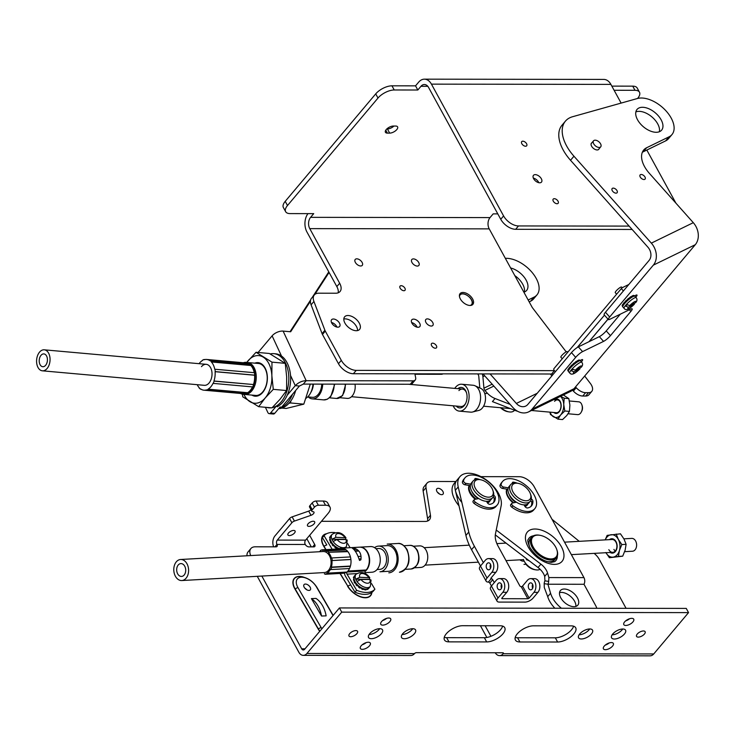 <?xml version="1.0" encoding="UTF-8"?>
<svg xmlns="http://www.w3.org/2000/svg" width="735" height="735" viewBox="0 0 735 735"><rect width="100%" height="100%" fill="white"/><g stroke="black" fill="none" stroke-linecap="round" stroke-linejoin="round"><path stroke-width="1.1" d="M305.585 540.133L277.279 540.096L291.887 522.75A3.087 1.424 -28.7 0 1 294.432 521.078L310.997 515.308A3.087 1.424 151.3 0 0 313.983 512.148A3.087 1.424 151.3 0 0 312.917 511.698A3.087 1.424 -28.7 0 1 311.842 511.238A3.087 1.424 -28.7 0 1 312.283 509.75L314.461 507.168A3.087 1.424 -28.7 0 1 318.356 505.239L325.522 505.248A12.853 5.935 -28.7 0 1 329.997 507.141A12.853 5.935 -28.7 0 1 328.159 513.333L305.585 540.133A3.087 2.095 -89.9 0 0 305.273 544.47A3.087 1.764 40.1 0 0 308.847 546.877L313.753 546.886A3.087 1.764 40.1 0 0 314.8 546.472A3.087 1.764 40.1 0 0 314.699 544.488L312.687 546.886M277.279 540.096A3.087 2.095 -89.9 0 0 276.966 544.433L274.945 546.831M314.093 523.816A4.088 1.883 -28.7 0 1 310.4 526.141A4.088 1.883 -28.7 0 1 307.506 525.782A4.088 1.883 -28.7 0 1 308.094 523.807A4.088 1.883 -28.7 0 1 311.787 521.482A4.088 1.883 -28.7 0 1 314.681 521.85A4.088 1.883 -28.7 0 1 314.093 523.816M294.496 533.004A4.088 1.883 -28.7 0 1 290.803 535.328A4.088 1.883 -28.7 0 1 287.909 534.97A4.088 1.883 -28.7 0 1 288.497 532.994A4.088 1.883 -28.7 0 1 292.181 530.67A4.088 1.883 -28.7 0 1 295.075 531.038A4.088 1.883 -28.7 0 1 294.496 533.004M273.64 546.831A8.48 5.761 -89.9 0 1 274.982 535.898L289.59 518.552A3.087 1.424 -28.7 0 1 292.135 516.87L308.7 511.11A3.087 1.424 151.3 0 0 310.997 509.704M246.997 555.779A12.853 7.332 40.1 0 1 248.044 551.921L250.901 548.53A12.853 7.332 40.1 0 1 255.256 546.803L276.011 546.831A3.087 1.764 40.1 0 0 277.058 546.417A3.087 1.764 40.1 0 0 276.966 544.433L305.273 544.47M261.853 576.065L301.681 648.812L305.007 648.812M250.901 548.53A12.853 7.332 40.1 0 0 250.699 555.577M309.665 535.291L314.699 544.488M455.838 481.517L431.344 481.48A12.853 7.332 40.1 0 0 426.98 483.198A12.853 7.332 40.1 0 0 426.006 487.672L430.444 515.253A12.853 7.332 -139.9 0 1 429.47 519.728A12.853 7.332 -139.9 0 1 425.115 521.446L321.443 521.308M626.073 608.323L599.245 559.335A12.853 7.332 40.1 0 0 594.192 553.427L594.128 553.372M579.244 541.327L552.022 519.305M490.925 636.299L485.146 625.751M442.92 491.495A4.088 2.334 40.1 0 0 439.787 488.674A4.088 2.334 40.1 0 0 436.792 488.858A4.088 2.334 40.1 0 0 436.921 491.485A4.088 2.334 40.1 0 0 440.054 494.297A4.088 2.334 40.1 0 0 443.049 494.122A4.088 2.334 40.1 0 0 442.92 491.495M486.855 637.484L480.433 625.742M257.278 576.323L298.823 652.202A8.48 5.761 90.1 0 0 303.298 655.354A8.48 5.761 90.1 0 0 306.927 653.47L414.476 653.617A1.543 0.707 -28.7 0 1 416.423 652.652L502.85 652.772A1.543 0.707 -28.7 0 1 503.383 653.002A1.543 0.707 -28.7 0 1 503.163 653.737A8.48 5.761 90.1 0 1 501.288 655.225A8.48 5.761 90.1 0 1 499.534 655.62A8.48 5.761 90.1 0 1 495.234 652.763M502.63 652.772L503.163 653.737L653.737 653.948A8.48 5.761 90.1 0 1 650.117 655.831L499.534 655.62M414.476 653.617A8.48 5.761 90.1 0 1 412.601 655.105A8.48 5.761 90.1 0 1 410.856 655.501L303.298 655.354M306.927 653.47L341.738 612.136L688.548 612.613L653.737 653.948M591.399 633.974A7.966 3.675 151.3 0 0 592.548 630.143A7.966 3.675 151.3 0 0 586.907 629.426A7.966 3.675 151.3 0 0 579.704 633.965A7.966 3.675 151.3 0 0 578.564 637.796A7.966 3.675 151.3 0 0 584.206 638.513A7.966 3.675 151.3 0 0 591.399 633.974M624.428 634.02A7.966 3.675 151.3 0 0 625.568 630.189A7.966 3.675 151.3 0 0 619.927 629.472A7.966 3.675 151.3 0 0 612.724 634.011A7.966 3.675 151.3 0 0 611.584 637.842A7.966 3.675 151.3 0 0 617.225 638.559A7.966 3.675 151.3 0 0 624.428 634.02M414.411 633.735A7.966 3.675 151.3 0 0 415.551 629.904A7.966 3.675 151.3 0 0 409.909 629.188A7.966 3.675 151.3 0 0 402.706 633.717A7.966 3.675 151.3 0 0 401.567 637.557A7.966 3.675 151.3 0 0 407.208 638.265A7.966 3.675 151.3 0 0 414.411 633.735M381.392 633.689A7.966 3.675 151.3 0 0 382.531 629.858A7.966 3.675 151.3 0 0 376.89 629.142A7.966 3.675 151.3 0 0 369.687 633.671A7.966 3.675 151.3 0 0 368.547 637.511A7.966 3.675 151.3 0 0 374.188 638.228A7.966 3.675 151.3 0 0 381.392 633.689M612.531 646.129A5.659 2.609 151.3 0 0 613.339 643.41A5.659 2.609 151.3 0 0 609.333 642.904A5.659 2.609 151.3 0 0 604.225 646.12A5.659 2.609 151.3 0 0 603.417 648.84A5.659 2.609 151.3 0 0 607.422 649.345A5.659 2.609 151.3 0 0 612.531 646.129M632.927 621.911A5.659 2.609 151.3 0 0 633.735 619.192A5.659 2.609 151.3 0 0 629.73 618.686A5.659 2.609 151.3 0 0 624.621 621.902A5.659 2.609 151.3 0 0 623.813 624.621A5.659 2.609 151.3 0 0 627.819 625.127A5.659 2.609 151.3 0 0 632.927 621.911M369.494 645.799A5.659 2.609 151.3 0 0 370.302 643.079A5.659 2.609 151.3 0 0 366.296 642.574A5.659 2.609 151.3 0 0 361.188 645.789A5.659 2.609 151.3 0 0 360.38 648.509A5.659 2.609 151.3 0 0 364.385 649.014A5.659 2.609 151.3 0 0 369.494 645.799M389.89 621.58A5.659 2.609 151.3 0 0 390.698 618.861A5.659 2.609 151.3 0 0 386.693 618.346A5.659 2.609 151.3 0 0 381.584 621.571A5.659 2.609 151.3 0 0 380.776 624.291A5.659 2.609 151.3 0 0 384.782 624.796A5.659 2.609 151.3 0 0 389.89 621.58M356.861 633.662A4.888 2.251 151.3 0 0 357.559 631.31A4.888 2.251 151.3 0 0 354.105 630.869A4.888 2.251 151.3 0 0 349.685 633.653A4.888 2.251 151.3 0 0 348.987 635.995A4.888 2.251 151.3 0 0 352.442 636.437A4.888 2.251 151.3 0 0 356.861 633.662M644.43 634.048A4.888 2.251 151.3 0 0 645.128 631.696A4.888 2.251 151.3 0 0 641.664 631.264A4.888 2.251 151.3 0 0 637.254 634.039A4.888 2.251 151.3 0 0 636.556 636.391A4.888 2.251 151.3 0 0 640.01 636.832A4.888 2.251 151.3 0 0 644.43 634.048M519.884 641.967A12.853 5.935 151.3 0 1 515.41 640.066A12.853 5.935 151.3 0 1 520.141 631.117A12.853 5.935 151.3 0 1 533.481 625.816L571.214 625.871A12.853 5.935 151.3 0 1 575.698 627.773A12.853 5.935 151.3 0 1 570.957 636.721A12.853 5.935 151.3 0 1 557.617 642.013L519.884 641.967L517.587 637.759L555.32 637.815A12.853 5.935 151.3 0 0 573.585 626.192M448.938 641.866A12.853 5.935 151.3 0 1 444.454 639.964A12.853 5.935 151.3 0 1 449.195 631.016A12.853 5.935 151.3 0 1 462.535 625.715L500.269 625.77A12.853 5.935 151.3 0 1 504.743 627.672A12.853 5.935 151.3 0 1 500.011 636.62A12.853 5.935 151.3 0 1 486.671 641.921L448.938 641.866L446.632 637.668L484.374 637.714A12.853 5.935 151.3 0 0 502.639 626.101M301.681 648.812A3.087 2.095 90.1 0 0 303.307 649.961A3.087 2.095 90.1 0 0 304.621 649.271L339.432 607.937L686.251 608.405L688.548 612.613M369.08 634.489A7.966 3.675 151.3 0 0 379.085 629.491A7.966 3.675 151.3 0 0 379.692 628.682M402.1 634.535A7.966 3.675 151.3 0 0 412.114 629.537A7.966 3.675 151.3 0 0 412.721 628.719M612.117 634.819A7.966 3.675 151.3 0 0 622.122 629.821A7.966 3.675 151.3 0 0 622.729 629.013M579.097 634.774A7.966 3.675 151.3 0 0 589.102 629.776A7.966 3.675 151.3 0 0 589.709 628.967M382.613 620.551A5.659 2.609 151.3 0 0 386.564 618.392M362.217 644.779A5.659 2.609 151.3 0 0 366.168 642.611M625.65 620.882A5.659 2.609 151.3 0 0 629.601 618.723M605.254 645.109A5.659 2.609 151.3 0 0 609.205 642.941M444.271 637.337A12.853 5.935 151.3 0 0 446.632 637.668M515.217 637.438A12.853 5.935 151.3 0 0 517.587 637.759M339.432 607.937L341.738 612.136M426.98 483.198L424.132 486.598A12.853 7.332 40.1 0 0 423.158 491.063L427.586 518.644A12.853 7.332 -139.9 0 1 427.586 521.032M306.817 538.682L311.3 546.877M311.842 511.238L309.536 507.04A3.087 1.424 -28.7 0 1 309.977 505.551L312.154 502.97A3.087 1.424 -28.7 0 1 316.05 501.031L323.225 501.04A12.853 5.935 -28.7 0 1 327.7 502.942L329.997 507.141M439.466 494.003A4.088 2.334 40.1 0 0 437.518 492.358M332.165 549.265L324.052 535.677L322.426 537.616L326.79 544.929A7.451 3.17 -30.8 0 0 323.997 546.252L326 549.615M306.725 589.755A4.088 2.334 40.1 0 0 304.777 588.11M321.902 628.747A12.853 7.332 -139.9 0 1 321.149 627.561L297.941 587.577A12.853 7.332 -139.9 0 1 301.378 577.241A12.853 7.332 -139.9 0 1 316.417 586.897L333.038 615.535M311.41 598.602L316.032 598.428A25.707 17.861 87.9 0 1 326.147 615.856L321.535 616.031L311.41 598.602A25.707 17.861 87.9 0 1 321.535 616.031M310.179 587.237A4.088 2.334 40.1 0 0 307.046 584.426A4.088 2.334 40.1 0 0 304.051 584.601A4.088 2.334 40.1 0 0 304.18 587.237A4.088 2.334 40.1 0 0 307.313 590.049A4.088 2.334 40.1 0 0 310.308 589.874A4.088 2.334 40.1 0 0 310.179 587.237M530.404 493.782A11.31 6.459 40.1 0 1 525.231 500.728A11.31 6.459 40.1 0 1 512.993 491.963A11.31 6.459 -139.9 0 1 517.964 483.308A11.31 6.459 -139.9 0 1 529.595 491.991A11.31 6.459 40.1 0 1 530.404 493.782L530.826 494.995A12.853 7.332 40.1 0 1 530.312 501.224A12.853 7.332 40.1 0 1 520.904 501.775A12.853 7.332 40.1 0 1 511.046 492.928A12.853 7.332 -139.9 0 1 510.641 484.668A12.853 7.332 -139.9 0 1 516.687 483.088L517.964 483.308M530.312 501.224L528.676 503.163A12.853 7.332 40.1 0 1 519.268 503.714A12.853 7.332 40.1 0 1 509.41 494.866A12.853 7.332 -139.9 0 1 509.015 486.607L510.641 484.668M515.823 502.327A10.18 5.806 40.1 0 1 510.081 496.41A10.18 5.806 -139.9 0 1 509.327 494.719M513.747 502.758A12.853 7.332 40.1 0 1 508.115 496.401A12.853 7.332 -139.9 0 1 507.067 489.188M524.799 506.222A12.853 7.332 40.1 0 0 527.381 504.697A12.853 7.332 40.1 0 0 527.941 503.852A12.982 7.405 -139.9 0 1 527.252 505.055A12.982 7.405 -139.9 0 1 524.974 506.507M496.244 530.045L540.905 564.14A12.853 7.332 -139.9 0 1 547.547 573.024L548.889 577.572L583.948 577.618L534.18 486.717A12.853 7.332 40.1 0 0 519.268 476.703L481.002 476.657M458.989 505.818A25.707 14.672 40.1 0 1 454.193 483.465L457.051 480.074A25.707 14.672 40.1 0 0 461.846 502.428M513.186 502.878A12.982 7.405 -139.9 0 1 507.793 496.676A12.982 7.405 -139.9 0 1 506.847 489.152M495.307 534.905L538.048 567.53A12.853 7.332 -139.9 0 1 544.69 576.415L544.938 580.834A5.402 3.666 -89.9 0 0 544.194 583.645L544.286 587.504L547.722 596.664A22.62 12.908 40.1 0 0 554.861 608.231M596.774 608.286A12.853 7.332 40.1 0 0 595.616 605.484L584.003 584.279L547.915 584.233A5.402 3.666 -89.9 0 0 548.659 581.422L548.889 577.572M559.519 592.667A11.365 6.486 -139.9 0 1 574.605 601.258A11.365 6.486 -139.9 0 1 575.854 606.43M544.194 583.645L547.915 584.233L550.579 593.274A22.62 12.908 40.1 0 0 561.421 608.24M560.777 597.84A11.365 6.486 -139.9 0 1 560.428 590.536A11.365 6.486 -139.9 0 1 568.743 590.049A11.365 6.486 -139.9 0 1 577.453 597.867A11.365 6.486 -139.9 0 1 577.811 605.171A11.365 6.486 -139.9 0 1 569.487 605.658A11.365 6.486 -139.9 0 1 560.777 597.84M557.36 555.908A17.484 9.978 -139.9 0 1 554.603 561.678L551.351 562.376C543.018 561.411 535.861 556.441 529.898 547.474C527.84 542.614 527.289 539.949 528.254 539.49A17.484 9.978 -139.9 0 1 533.472 535.797M583.948 577.618A5.402 3.666 90.1 0 1 584.748 581.468A5.402 3.666 90.1 0 1 584.003 584.279M544.69 576.415L547.547 573.024M548.659 581.422L544.938 580.834M550.579 593.274L547.722 596.664M476.17 499.102A12.853 7.332 40.1 0 1 470.547 492.744A12.853 7.332 -139.9 0 1 469.5 485.532M487.232 502.565A12.853 7.332 40.1 0 0 489.813 501.04A12.853 7.332 40.1 0 0 490.346 500.223M478.255 498.67A10.18 5.806 40.1 0 1 472.504 492.753A10.18 5.806 -139.9 0 1 471.888 491.43M492.79 490.171L493.213 491.393A12.853 7.332 -139.9 0 1 492.689 497.613L491.063 499.552A12.853 7.332 40.1 0 1 481.655 500.112A12.853 7.332 40.1 0 1 471.796 491.265A12.853 7.332 -139.9 0 1 471.392 482.996L473.028 481.058A12.853 7.332 -139.9 0 1 479.073 479.486L480.35 479.698A11.31 6.459 -139.9 0 1 491.981 488.38A11.31 6.459 -139.9 0 1 492.79 490.171A11.31 6.459 -139.9 0 1 487.617 497.126A11.31 6.459 -139.9 0 1 475.37 488.352A11.31 6.459 -139.9 0 1 480.35 479.698M492.689 497.613A12.853 7.332 -139.9 0 1 483.281 498.174A12.853 7.332 -139.9 0 1 473.423 489.326A12.853 7.332 -139.9 0 1 473.028 481.058M486.111 581.137L479.542 569.129A6.431 2.968 -28.7 0 1 480.46 566.042L485.284 560.309A7.708 5.237 90.1 0 1 488.582 558.591A7.708 5.237 90.1 0 1 493.516 563.745A7.708 5.237 90.1 0 1 491.862 572.308L487.029 578.041A6.431 2.968 151.3 0 0 486.111 581.137A6.431 2.968 151.3 0 0 488.352 582.083A1.286 0.735 40.1 0 1 489.841 583.085L491.439 586.006M480.488 566.005L471.548 549.679A58.102 33.158 40.1 0 1 465.926 535.429L455.351 490.3A25.707 14.672 40.1 0 1 457.051 480.074L459.908 476.684A25.707 14.672 40.1 0 1 485.945 479.652A25.707 14.672 40.1 0 1 501.16 505.708L495.463 533.886A25.707 14.672 -139.9 0 0 498.183 546.316L519.755 585.731A1.286 0.735 -139.9 0 0 521.253 586.732A1.029 0.478 151.3 0 0 522.548 586.08L529.117 598.088L533.941 592.355L537.91 592.364L533.077 598.088A6.431 2.968 151.3 0 1 524.965 602.121L499.304 602.084A6.431 2.968 151.3 0 1 497.062 601.138L490.493 589.139A6.431 2.968 -28.7 0 1 491.412 586.043L496.244 580.31A7.708 5.237 90.1 0 1 499.534 578.601A7.708 5.237 90.1 0 1 504.467 583.746A7.708 5.237 90.1 0 1 502.813 592.309L506.773 592.318A7.708 5.237 -89.9 0 0 508.427 583.755A7.708 5.237 -89.9 0 0 503.503 578.601L499.534 578.601M475.26 499.295A12.982 7.405 -139.9 0 1 470.042 493.231A12.982 7.405 -139.9 0 1 469.215 485.486M490.126 500.608A12.982 7.405 -139.9 0 1 489.501 501.61A12.982 7.405 -139.9 0 1 487.48 502.97M488.352 582.083L491.21 578.693A1.286 0.735 -139.9 0 1 492.698 579.695L494.297 582.616M459.908 476.684A25.707 14.672 40.1 0 0 458.208 486.91L468.783 532.039A58.102 33.158 40.1 0 0 474.406 546.289L483.345 562.615M529.117 598.088A1.029 0.478 -28.7 0 1 527.822 598.731L502.161 598.694A1.029 0.478 -28.7 0 1 501.803 598.547A1.029 0.478 -28.7 0 1 501.95 598.051L506.773 592.318M502.813 592.309L497.981 598.042A6.431 2.968 151.3 0 0 497.062 601.138M497.678 588.505A3.5 2.37 -89.9 0 0 499.524 589.81A3.5 2.37 -89.9 0 0 501.665 587.816A3.5 2.37 -89.9 0 0 501.371 584.114A3.5 2.37 -89.9 0 0 499.534 582.818A3.5 2.37 -89.9 0 0 497.384 584.803A3.5 2.37 -89.9 0 0 497.678 588.505M528.814 588.551A3.5 2.37 -89.9 0 0 530.652 589.847A3.5 2.37 -89.9 0 0 532.801 587.862A3.5 2.37 -89.9 0 0 532.508 584.16A3.5 2.37 -89.9 0 0 530.661 582.855A3.5 2.37 -89.9 0 0 528.52 584.849A3.5 2.37 -89.9 0 0 528.814 588.551M501.509 584.389A3.5 2.37 -89.9 0 0 501.5 588.239M532.645 584.426A3.5 2.37 -89.9 0 0 532.636 588.285M537.91 592.364A7.708 5.237 -89.9 0 0 539.563 583.792A7.708 5.237 -89.9 0 0 534.63 578.647L530.67 578.638A7.708 5.237 90.1 0 1 535.604 583.792A7.708 5.237 90.1 0 1 533.941 592.355M522.548 586.08L527.372 580.356A7.708 5.237 90.1 0 1 530.67 578.638M490.916 578.16L491.21 578.693A1.029 0.478 -28.7 0 1 490.851 578.537A1.029 0.478 -28.7 0 1 490.998 578.05L495.822 572.317A7.708 5.237 -89.9 0 0 497.476 563.745A7.708 5.237 -89.9 0 0 492.551 558.6L488.582 558.591M490.557 564.379A3.5 2.37 -89.9 0 0 490.548 568.238M486.726 568.504A3.5 2.37 -89.9 0 0 488.573 569.8A3.5 2.37 -89.9 0 0 490.714 567.815A3.5 2.37 -89.9 0 0 490.42 564.112A3.5 2.37 -89.9 0 0 488.582 562.808A3.5 2.37 -89.9 0 0 486.432 564.802A3.5 2.37 -89.9 0 0 486.726 568.504M516.439 502.207L512.323 503.052A2.159 1.231 40.1 0 0 511.854 503.319L510.715 504.669A2.159 1.231 40.1 0 0 511.771 507.168A21.076 12.026 40.1 0 0 533.674 509.998L534.823 508.638A21.076 12.026 40.1 0 0 526.444 485.853A21.076 12.026 40.1 0 0 502.565 481.48A21.076 12.026 40.1 0 0 501.123 484.282A2.159 1.231 40.1 0 0 501.739 485.945A2.159 1.231 40.1 0 0 503.558 487.039L508.28 487.847M502.565 481.48L501.426 482.84A21.076 12.026 40.1 0 0 499.984 485.633A2.159 1.231 40.1 0 0 500.599 487.296A2.159 1.231 40.1 0 0 502.418 488.398L507.958 489.345M530.688 500.691A2.159 1.231 -139.9 0 1 531.763 502.428A16.758 9.564 -139.9 0 1 530.89 506.488M531.304 498.964A2.159 1.231 -139.9 0 1 532.903 501.077A16.758 9.564 -139.9 0 1 531.515 505.855A16.758 9.564 -139.9 0 1 527.574 507.958A2.159 1.231 -139.9 0 1 524.845 506.296L524.073 504.881M513.453 482.16L512.405 483.409A2.159 1.231 -139.9 0 1 512.479 482.436A2.159 1.231 -139.9 0 1 513.453 482.16A16.758 9.564 -139.9 0 1 517.275 483.189M511.854 503.319A2.159 1.231 40.1 0 0 512.911 505.809A21.076 12.026 40.1 0 0 534.823 508.638M478.779 498.569L474.755 499.396A2.159 1.231 40.1 0 0 474.277 499.662L473.138 501.013A2.159 1.231 40.1 0 0 474.194 503.512A21.076 12.026 40.1 0 0 496.107 506.341L497.246 504.982A21.076 12.026 40.1 0 0 488.867 482.197A21.076 12.026 40.1 0 0 464.998 477.824A21.076 12.026 40.1 0 0 463.555 480.626A2.159 1.231 40.1 0 0 464.162 482.289A2.159 1.231 40.1 0 0 465.981 483.382L470.685 484.181M464.998 477.824L463.849 479.183A21.076 12.026 40.1 0 0 462.407 481.976A2.159 1.231 40.1 0 0 463.022 483.639A2.159 1.231 40.1 0 0 464.842 484.742L470.345 485.679M493.111 497.025A2.159 1.231 -139.9 0 1 494.186 498.771A16.758 9.564 -139.9 0 1 493.314 502.832M493.7 495.298A2.159 1.231 -139.9 0 1 495.326 497.42A16.758 9.564 -139.9 0 1 493.938 502.198A16.758 9.564 -139.9 0 1 489.997 504.302A2.159 1.231 -139.9 0 1 487.268 502.639L486.524 501.27M475.876 478.503L474.801 479.79A2.159 1.231 -139.9 0 1 474.902 478.779A2.159 1.231 -139.9 0 1 475.876 478.503A16.758 9.564 -139.9 0 1 479.955 479.633M474.277 499.662A2.159 1.231 40.1 0 0 475.343 502.152A21.076 12.026 40.1 0 0 497.246 504.982M344.586 572.694A4.63 3.252 -93.2 0 0 345.386 576.093L355.005 592.189A25.707 14.672 40.1 0 0 373.27 591.17L374.905 589.231L371.542 583.608M365.828 574.035L365.295 573.135A1.543 1.084 86.8 0 1 365.396 570.966L366.205 569.992A12.853 9.031 -93.2 0 0 368.575 555.485A12.853 9.031 -93.2 0 0 359.525 547.171L341.26 548.191A12.853 9.031 -93.2 0 0 338.651 548.907M350.108 547.704L347.692 543.652M374.905 589.231A25.707 14.672 -139.9 0 1 356.631 590.26L347.021 574.154A1.543 1.084 86.8 0 1 347.122 571.986L347.94 571.021A12.853 9.031 -93.2 0 0 350.31 556.514A12.853 9.031 -93.2 0 0 341.26 548.191M355.005 592.189L356.631 590.26M324.052 535.677A25.707 14.672 -139.9 0 1 334.93 532.609M352.138 548.016L352.331 548.163C355.051 550.074 357.385 553.979 359.323 559.877L359.571 560.456L360.903 559.794C361.675 553.74 359.351 549.826 353.912 548.08L354.702 549.394M352.331 548.163L353.912 548.08M540.087 569.285A11.236 6.413 -139.9 0 1 535.769 569.846A11.236 6.413 -139.9 0 1 524.478 561.678A11.236 6.413 -139.9 0 1 523.412 559.436M535.769 569.846L534.501 569.634A9.693 5.531 -139.9 0 1 525.755 564.03M526.398 559.399L529.522 561.016M539.609 535.245A16.069 9.169 40.1 0 0 539.288 535.19A16.069 9.169 40.1 0 0 531.727 537.156A16.069 9.169 40.1 0 0 532.599 548.145A16.069 9.169 40.1 0 0 544.911 558.701A16.069 9.169 40.1 0 0 556.312 557.856L554.815 559.629A16.069 9.169 -139.9 0 1 546.675 561.494M529.788 547.272A16.069 9.169 -139.9 0 1 530.238 538.939L531.727 537.156M556.312 557.856A16.069 9.169 40.1 0 0 556.965 550.074A16.069 9.169 40.1 0 0 556.854 549.762M555.302 546.417A15.297 8.728 40.1 0 0 539.922 535.3A15.297 8.728 40.1 0 0 533.555 547.63A15.297 8.728 40.1 0 0 550.065 558.885A15.297 8.728 40.1 0 0 556.753 549.468A15.297 8.728 40.1 0 0 555.302 546.417M369.769 577.692L369.374 579.244L355.758 579.226L359.746 577.278L369.769 577.692C365.782 572.299 361.188 571.168 355.979 574.311L354.794 575.707A9.38 5.356 40.1 0 0 354.5 576.13L354.123 577.085A9.38 5.356 40.1 0 0 354.022 578.335L354.215 579.593A9.38 5.356 40.1 0 0 354.748 581.063L355.492 582.423A9.38 5.356 -139.9 0 1 355.088 581.743A9.38 5.356 -139.9 0 1 354.748 581.063L353.452 580.135L354.022 579.456M370.339 586.392L371.046 580.044L369.889 579.483L360.949 579.474L356.962 581.422A9.38 5.356 -139.9 0 1 356.282 580.328A9.38 5.356 -139.9 0 0 363.467 586.796A9.38 5.356 -139.9 0 0 370.339 586.392L369.154 587.798A9.38 5.356 -139.9 0 1 368.722 588.211A9.38 5.356 -139.9 0 1 367.822 588.735A9.38 5.356 -139.9 0 1 366.6 589.029A9.38 5.356 -139.9 0 1 365.313 589.02A9.38 5.356 -139.9 0 1 363.761 588.726A9.38 5.356 -139.9 0 1 362.291 588.211A9.38 5.356 -139.9 0 1 360.655 587.375A9.38 5.356 -139.9 0 1 359.222 586.411A9.38 5.356 -139.9 0 1 357.752 585.161A9.38 5.356 -139.9 0 1 356.576 583.902A9.38 5.356 -139.9 0 1 355.492 582.423M354.123 577.085A9.38 5.356 -139.9 0 1 354.5 576.13M354.215 579.593A9.38 5.356 -139.9 0 1 354.022 578.335M356.576 583.902L357.752 585.161M359.222 586.411L360.655 587.375M362.291 588.211L364.909 589.874L366.039 589.874L366.6 589.029M365.313 589.02L366.609 589.194M367.822 588.735L368.722 588.211M355.134 575.11L354.628 575.928M354.307 576.065L353.397 577.591L354.013 578.298M353.847 578.344L353.452 580.135M354.628 581.146L354.059 581.826L354.72 583.02L356.282 583.645L355.96 584.72L356.999 585.823L358.395 585.905L358.689 587.265L359.957 588.11L360.977 587.632L361.831 589.075L363.127 589.534L363.696 588.854M366.627 589.02L367.454 589.534L368.823 588.404M368.896 588.064L369.65 587.449M353.397 577.591L353.967 576.911M354.72 583.02L355.29 582.35M355.96 584.72L356.53 584.04M356.999 585.823L357.568 585.152M358.689 587.265L359.259 586.585M359.957 588.11L360.527 587.43M361.831 589.075L362.401 588.395M364.909 589.874L365.479 589.194M367.454 589.534L368.024 588.854M355.979 574.311A9.38 5.356 40.1 0 0 356.273 580.338A9.38 5.356 -139.9 0 1 355.758 579.226M345.919 537.735L345.533 539.288L331.908 539.269L335.904 537.322L345.919 537.735C341.931 532.342 337.337 531.212 332.128 534.354L330.952 535.76A9.38 5.356 40.1 0 0 330.658 536.173L330.272 537.138A9.38 5.356 40.1 0 0 330.171 538.378L330.364 539.637A9.38 5.356 40.1 0 0 330.897 541.107L331.641 542.467A9.38 5.356 -139.9 0 1 331.237 541.787A9.38 5.356 -139.9 0 1 330.897 541.107L329.602 540.179L330.171 539.499M339.349 548.595A9.38 5.356 -139.9 0 1 338.44 548.255A9.38 5.356 -139.9 0 1 336.805 547.419A9.38 5.356 -139.9 0 1 335.371 546.454A9.38 5.356 -139.9 0 1 333.901 545.205A9.38 5.356 -139.9 0 1 332.725 543.946A9.38 5.356 -139.9 0 1 331.641 542.467M332.128 534.354A9.38 5.356 40.1 0 0 332.422 540.381A9.38 5.356 -139.9 0 0 339.616 546.84A9.38 5.356 -139.9 0 0 346.488 546.436L345.303 547.841A9.38 5.356 -139.9 0 1 345.184 547.979M330.272 537.138A9.38 5.356 -139.9 0 1 330.658 536.173M330.364 539.637A9.38 5.356 -139.9 0 1 330.171 538.378M332.725 543.946L333.901 545.205M335.371 546.454L336.805 547.419M338.44 548.255L339.184 548.659M331.283 535.154L330.778 535.971M330.456 536.109L329.546 537.634L330.171 538.342M329.997 538.387L329.602 540.179M330.787 541.19L330.208 541.87L330.869 543.073L332.431 543.689L332.11 544.764L333.148 545.866L334.544 545.949L334.838 547.309L336.106 548.154L337.126 547.676L337.879 548.944M329.546 537.634L330.116 536.954M330.869 543.073L331.439 542.393M332.11 544.764L332.679 544.084M333.148 545.866L333.727 545.195M334.838 547.309L335.408 546.629M336.106 548.154L336.676 547.474M338.137 548.935L338.55 548.439M345.395 547.961L345.799 547.492M346.488 546.436L347.205 540.087L346.038 539.536L337.108 539.518L333.12 541.465A9.38 5.356 -139.9 0 1 332.431 540.372A9.38 5.356 -139.9 0 1 331.908 539.269M637.585 98.462L637.64 98.398A12.853 5.935 151.3 0 0 639.478 92.206A12.853 5.935 151.3 0 0 635.003 90.304L614.111 90.276M553.326 374.152A12.853 7.332 40.1 0 0 551.59 374.005L554.42 370.642A12.853 7.332 40.1 0 0 554.42 370.642L356.218 370.376A12.853 7.332 -139.9 0 1 341.306 360.361L325.283 331.09A6.174 3.519 -139.9 0 1 324.898 330.263L313.918 301.46A12.853 7.332 -139.9 0 1 314.332 294.928A12.853 7.332 -139.9 0 1 318.687 293.201L335.702 293.228A12.853 7.332 40.1 0 0 340.057 291.501A12.853 7.332 40.1 0 0 339.662 283.241L309.766 228.631L489.216 228.87A8.021 5.448 90.1 0 1 490.034 217.597L493.167 213.876L497.797 213.885M632.118 229.458L515.667 229.302A12.853 7.332 40.1 0 1 500.755 219.287L428.606 87.502A8.021 5.448 -89.9 0 0 424.38 84.516A8.021 5.448 -89.9 0 0 420.953 86.298L417.82 90.01L394.236 89.982A12.853 5.935 151.3 0 0 378.001 98.04L287.495 205.515A12.853 5.935 151.3 0 0 285.658 211.698A12.853 5.935 151.3 0 0 290.132 213.6L313.716 213.637L310.593 217.349L490.034 217.597M395.641 126.043A5.632 2.6 -28.7 0 1 397.598 126.879A5.632 2.6 -28.7 0 1 395.522 130.802A5.632 2.6 -28.7 0 1 389.679 133.118L387.382 133.118A5.632 2.6 -28.7 0 1 385.416 132.282A5.632 2.6 -28.7 0 1 387.492 128.368A5.632 2.6 -28.7 0 1 393.335 126.043L395.641 126.043M621.121 103.093L610.886 84.387L431.436 84.139A13.368 9.077 -89.9 0 0 424.38 79.169A13.368 9.077 -89.9 0 0 418.674 82.136L415.541 85.848L391.957 85.82A12.853 5.935 151.3 0 0 375.723 93.878L285.217 201.353A12.853 5.935 151.3 0 0 283.379 207.536L285.658 211.698M639.478 92.206L637.208 88.044A12.853 5.935 151.3 0 0 632.725 86.151L611.832 86.114M393.932 126.043A5.632 2.6 -28.7 0 1 387.4 128.956L386.803 128.956M610.886 84.387A13.368 9.077 -89.9 0 0 603.83 79.417L424.38 79.169M431.436 84.139L503.585 215.925A12.853 7.332 40.1 0 0 518.497 225.939L629.123 226.095M675.897 203.126L646.828 150.05M533.628 178.706A5.246 2.995 40.1 0 0 537.653 182.317A5.246 2.995 40.1 0 0 541.493 182.096A5.246 2.995 40.1 0 0 541.327 178.724A5.246 2.995 40.1 0 0 537.303 175.114A5.246 2.995 40.1 0 0 533.463 175.334A5.246 2.995 40.1 0 0 533.628 178.706M553.299 201.206A3.243 1.847 40.1 0 0 555.779 203.43A3.243 1.847 40.1 0 0 558.15 203.292A3.243 1.847 40.1 0 0 558.049 201.206A3.243 1.847 40.1 0 0 555.568 198.983A3.243 1.847 40.1 0 0 553.198 199.121A3.243 1.847 40.1 0 0 553.299 201.206M521.822 143.711A3.243 1.847 40.1 0 0 524.303 145.943A3.243 1.847 40.1 0 0 526.673 145.806A3.243 1.847 40.1 0 0 526.582 143.72A3.243 1.847 40.1 0 0 524.092 141.487A3.243 1.847 40.1 0 0 521.721 141.625A3.243 1.847 40.1 0 0 521.822 143.711M538.792 182.693A5.246 2.995 40.1 0 0 538.498 182.078A5.246 2.995 40.1 0 0 533.334 178.1M309.766 228.631A8.021 5.448 90.1 0 1 310.593 217.349M489.216 228.87L532.278 307.524L566.18 351.844M584.683 376.035L590.37 383.468A9.665 5.512 -139.9 0 1 591.785 391.378A9.665 5.512 -139.9 0 1 588.505 392.674L585.593 392.674A9.665 5.512 -139.9 0 1 576.222 387.712L575.514 386.922M472.623 298.97A8.351 4.768 -139.9 0 1 472.881 304.345A8.351 4.768 -139.9 0 1 466.771 304.703A8.351 4.768 -139.9 0 1 460.358 298.952A8.351 4.768 -139.9 0 1 460.101 293.577A8.351 4.768 -139.9 0 1 466.22 293.219A8.351 4.768 -139.9 0 1 472.623 298.97M344.935 323.106A9.766 5.577 40.1 0 0 352.423 329.822A9.766 5.577 40.1 0 0 359.58 329.409A9.766 5.577 40.1 0 0 359.277 323.124A9.766 5.577 40.1 0 0 351.78 316.399A9.766 5.577 40.1 0 0 344.632 316.822A9.766 5.577 40.1 0 0 344.935 323.106M331.761 323.088A5.246 2.995 40.1 0 0 335.785 326.698A5.246 2.995 40.1 0 0 339.625 326.469A5.246 2.995 40.1 0 0 339.46 323.097A5.246 2.995 40.1 0 0 335.436 319.486A5.246 2.995 40.1 0 0 331.604 319.716A5.246 2.995 40.1 0 0 331.761 323.088M411.958 323.198A5.246 2.995 40.1 0 0 415.982 326.799A5.246 2.995 40.1 0 0 419.823 326.579A5.246 2.995 40.1 0 0 419.657 323.207A5.246 2.995 40.1 0 0 415.633 319.596A5.246 2.995 40.1 0 0 411.793 319.817A5.246 2.995 40.1 0 0 411.958 323.198M431.629 345.689A3.243 1.847 40.1 0 0 434.109 347.921A3.243 1.847 40.1 0 0 436.48 347.774A3.243 1.847 40.1 0 0 436.379 345.698A3.243 1.847 40.1 0 0 433.898 343.465A3.243 1.847 40.1 0 0 431.528 343.603A3.243 1.847 40.1 0 0 431.629 345.689M400.152 288.193A3.243 1.847 40.1 0 0 402.633 290.426A3.243 1.847 40.1 0 0 405.003 290.288A3.243 1.847 40.1 0 0 404.902 288.203A3.243 1.847 40.1 0 0 402.422 285.97A3.243 1.847 40.1 0 0 400.051 286.117A3.243 1.847 40.1 0 0 400.152 288.193M338.201 292.806A12.853 7.332 40.1 0 0 336.832 286.595L306.936 231.984A13.368 9.077 90.1 0 1 307.965 213.628M551.59 374.005L353.388 373.729A12.853 7.332 -139.9 0 1 338.477 363.715L322.463 334.453A6.174 3.519 -139.9 0 1 322.068 333.616L311.089 304.814A12.853 7.332 -139.9 0 1 311.502 298.281L314.332 294.928M591.785 391.378L588.955 394.741A9.665 5.512 -139.9 0 1 585.676 396.036L582.772 396.027A9.665 5.512 -139.9 0 1 573.392 391.075L572.565 390.147M357.559 330.575A9.766 5.577 40.1 0 0 356.447 326.478A9.766 5.577 40.1 0 0 343.824 319.008M336.924 327.066A5.246 2.995 40.1 0 0 336.63 326.45A5.246 2.995 40.1 0 0 331.476 322.472M417.122 327.176A5.246 2.995 40.1 0 0 416.828 326.56A5.246 2.995 40.1 0 0 411.664 322.582M417.82 90.01L415.541 85.848M573.989 388.732L695.282 244.7L653.323 265.151L609.673 316.987A6.431 1.295 138.3 0 0 608.378 319.56A6.431 1.295 138.3 0 0 609.774 319.321L630.749 309.095A6.431 1.295 -41.7 0 1 632.155 308.856A6.431 1.295 -41.7 0 1 630.851 311.429L610.454 335.647A6.431 1.295 -41.7 0 1 603.554 341.389L582.579 351.615A6.431 1.295 138.3 0 0 575.68 357.357L532.039 409.184L573.989 388.732A16.198 12.89 -116 0 1 570.544 391.443L528.584 411.894A16.198 12.89 -116 0 0 532.039 409.184M580.126 360.481L581.495 359.81A4.989 1.001 -41.7 0 1 582.579 359.626A4.989 1.001 -41.7 0 1 581.403 361.822M634.516 295.893L635.885 295.222A4.989 1.001 -41.7 0 1 636.969 295.038A4.989 1.001 -41.7 0 1 635.793 297.234M651.339 243.129L573.952 156.215A38.56 22.004 -139.9 0 1 565.426 121.146A38.56 22.004 -139.9 0 1 572.556 116.736L637.392 98.518A25.707 14.672 -139.9 0 1 665.212 110.029A25.707 14.672 -139.9 0 1 671.974 134.569A25.707 14.672 -139.9 0 1 669.052 136.82L646.635 147.744A25.707 14.672 40.1 0 0 643.713 149.995A25.707 14.672 40.1 0 0 649.391 173.368L693.298 222.677L651.339 243.129A16.198 12.89 64 0 1 653.323 265.151M693.298 222.677A16.198 12.89 64 0 1 695.282 244.7M591.951 142.719A4.805 2.747 40.1 0 0 591.454 143.114A4.805 2.747 40.1 0 0 592.511 147.487A4.805 2.747 40.1 0 0 598.804 149.306A4.805 2.747 40.1 0 0 599.108 148.746M640.598 124.05A16.069 9.169 40.1 0 0 661.629 130.132A16.069 9.169 40.1 0 0 658.073 115.524A16.069 9.169 40.1 0 0 637.043 109.432A16.069 9.169 40.1 0 0 640.598 124.05M612.871 191.495A3.243 1.847 40.1 0 0 617.106 192.726A3.243 1.847 40.1 0 0 616.389 189.777A3.243 1.847 40.1 0 0 612.154 188.555A3.243 1.847 40.1 0 0 612.871 191.495M640.837 177.861A3.243 1.847 40.1 0 0 645.082 179.092A3.243 1.847 40.1 0 0 644.365 176.143A3.243 1.847 40.1 0 0 640.121 174.921A3.243 1.847 40.1 0 0 640.837 177.861M609.673 316.987L605.456 312.246L649.106 260.411A9.72 7.736 64 0 0 647.921 247.199L570.525 160.276A38.56 22.004 -139.9 0 1 561.999 125.216L565.426 121.146M671.974 134.569L668.547 138.639A25.707 14.672 -139.9 0 1 665.625 140.89L643.208 151.814A25.707 14.672 40.1 0 0 642.326 152.301M659.387 131.721A16.069 9.169 40.1 0 0 654.646 119.594A16.069 9.169 40.1 0 0 635.858 111.913M605.456 312.246A6.431 1.295 138.3 0 0 604.152 314.819L608.378 319.56M620.322 314.176L606.237 330.906A6.431 1.295 -41.7 0 1 599.337 336.648L578.362 346.874A6.431 1.295 138.3 0 0 571.462 352.616L527.813 404.443A9.72 7.736 -116 0 1 525.745 406.069A9.72 7.736 -116 0 1 516.347 403.441L490.061 373.913M482.996 373.904L512.92 407.512A16.198 12.89 -116 0 0 528.584 411.894M551.921 375.824L550.294 373.996M528.153 299.999L534.051 297.133A25.707 14.672 40.1 0 0 536.973 294.882A25.707 14.672 40.1 0 0 531.681 271.95A25.707 14.672 40.1 0 0 505.349 258.343M523.89 292.208A16.069 9.169 40.1 0 0 526.628 290.444A16.069 9.169 40.1 0 0 523.081 275.836A16.069 9.169 40.1 0 0 510.623 267.981M529.191 301.901L530.624 301.194A25.707 14.672 40.1 0 0 533.546 298.952L536.973 294.882M524.386 292.034A16.069 9.169 40.1 0 0 519.654 279.906A16.069 9.169 40.1 0 0 514.794 275.597M599.687 142.581A4.676 2.674 40.1 0 0 593.558 140.808A4.676 2.674 40.1 0 0 594.597 145.061A4.676 2.674 40.1 0 0 600.716 146.835A4.676 2.674 40.1 0 0 599.687 142.581M310.427 301.24L290.665 331.77L283.122 331.099A8.48 4.401 -24.9 0 0 272.115 335.84L258.114 352.469M275.754 406.372L277.802 406.409M287.192 395.255L295.277 385.654L299.43 386.031L281.615 407.181L280.035 407.043L274.734 413.336A3.087 1.966 95.1 0 1 273.346 414.016L269.194 413.649A3.087 1.966 -84.9 0 0 270.581 412.969L275.882 406.666M277.462 406.813L277.389 406.63A27.195 17.309 -84.9 0 0 283.039 401.99A27.195 17.309 -84.9 0 0 290.187 372.581A27.195 17.309 -84.9 0 0 275.662 353.82L273.843 353.654A27.195 17.309 -84.9 0 0 270.177 353.93M269.194 413.649A3.087 1.966 -84.9 0 1 267.843 412.51L265.409 407.291M290.509 375.401L295.277 385.654C298.401 382.466 302.039 380.813 306.192 380.702L413.134 380.849A6.174 3.519 40.1 0 0 415.229 380.023L412.372 383.413A6.174 3.519 -139.9 0 1 410.277 384.24L303.334 384.093L299.43 386.031M303.334 384.093L306.192 380.702L283.122 331.099M442.975 373.849A6.174 3.519 -139.9 0 1 441.331 374.29L414.963 374.253M290.04 331.715L310.657 299.871M312.283 297.353L328.775 271.877M329.078 272.428L314.856 294.404M415.229 380.023A6.174 3.519 40.1 0 0 415.661 377.698L414.908 374.014A6.174 3.519 -139.9 0 1 414.871 373.812M432.704 322.472A4.603 2.628 40.1 0 0 429.176 319.302A4.603 2.628 40.1 0 0 425.813 319.504A4.603 2.628 40.1 0 0 425.951 322.463A4.603 2.628 40.1 0 0 429.479 325.633A4.603 2.628 40.1 0 0 432.851 325.43A4.603 2.628 40.1 0 0 432.704 322.472M418.72 262.487A4.603 2.628 40.1 0 0 415.192 259.317A4.603 2.628 40.1 0 0 411.82 259.519A4.603 2.628 40.1 0 0 411.967 262.478A4.603 2.628 40.1 0 0 415.495 265.647A4.603 2.628 40.1 0 0 418.867 265.445A4.603 2.628 40.1 0 0 418.72 262.487M362.116 262.413A4.603 2.628 40.1 0 0 358.588 259.244A4.603 2.628 40.1 0 0 355.216 259.446A4.603 2.628 40.1 0 0 355.354 262.404A4.603 2.628 40.1 0 0 358.891 265.565A4.603 2.628 40.1 0 0 362.254 265.372A4.603 2.628 40.1 0 0 362.116 262.413M477.621 373.904L477.805 374.097A3.188 2.536 64 0 1 478.779 376.338L479.808 387.832A8.122 6.468 -116 0 0 479.826 387.97M517.605 411.269A22.62 12.908 -139.9 0 1 514.895 410.369L492.422 401.604L495.032 398.499A12.853 7.332 40.1 0 1 487.057 392.848L484.907 390.423A3.188 2.536 64 0 1 483.933 388.19L482.895 376.697A8.122 6.468 -116 0 0 482.215 373.904M495.032 398.499L510.145 404.397M514.546 410.231L514.316 410.507A11.236 6.413 -139.9 0 1 509.033 411.885A11.236 6.413 -139.9 0 1 501.132 407.769M509.033 411.885L507.766 411.673A9.693 5.531 -139.9 0 1 500.507 407.714M555.577 371.478A2.131 1.222 -139.9 0 1 553.924 368.658L621.911 287.918A2.131 1.222 40.1 0 0 623.565 290.738M628.848 284.473L622.15 287.734A2.131 1.222 40.1 0 0 621.911 287.918M568.449 371.552A8.076 1.626 -41.7 0 1 570.084 368.327A8.076 1.626 138.3 0 1 576.268 362.649A8.076 1.626 138.3 0 1 580.512 360.821L581.798 362.263A8.076 1.626 138.3 0 0 577.563 364.101A8.076 1.626 138.3 0 0 571.38 369.779A8.076 1.626 -41.7 0 0 569.744 373.003L568.449 371.552M580.218 367.803L579.695 368.998L573.98 371.781L570.773 370.569A8.076 1.626 -41.7 0 1 571.398 369.797A8.076 1.626 -41.7 0 1 572.124 368.97L575.33 370.183L581.394 367.105C582.837 365.414 582.965 363.797 581.798 362.263M570.773 370.569L572.795 369.576M576.782 361.436L578.445 360.187L579.116 360.949M578.28 361.363L577.6 360.6M577.26 361.978L576.58 361.216L575.496 361.96L576.176 362.722M574.972 363.641L574.292 362.879L575.147 363.503M574.687 362.98L575.496 361.96M573.805 364.615L573.125 363.853L574.292 362.879M572.611 365.69L571.931 364.927L572.767 364.578L573.236 365.111M572.767 364.578L573.125 363.853M571.536 366.747L570.856 365.975L571.931 364.927M570.535 367.812L569.855 367.05L571.003 366.306L571.453 366.82M569.717 368.786L569.037 368.024L569.855 367.05M569.046 369.687L568.375 368.924L569.23 368.244M568.614 370.422L567.934 369.668L568.375 368.924M568.385 371.019L567.714 370.265L568.127 369.88M568.366 371.368L567.714 370.265M580.338 360.71L579.805 360.196M580.246 360.692L579.134 359.966L579.805 360.72M578.629 360.398L579.134 359.966M562.238 358.781L560.879 357.256A4.217 0.845 -41.7 0 1 561.733 355.565A4.217 0.845 -41.7 0 1 564.967 352.607A4.217 0.845 -41.7 0 1 567.181 351.642L567.723 352.258M622.839 306.964A8.076 1.626 -41.7 0 1 624.474 303.739A8.076 1.626 138.3 0 1 630.658 298.061A8.076 1.626 138.3 0 1 634.902 296.233L636.188 297.675A8.076 1.626 138.3 0 0 631.953 299.512A8.076 1.626 138.3 0 0 625.77 305.181A8.076 1.626 -41.7 0 0 624.134 308.415L622.839 306.964M634.608 303.206L634.084 304.409L628.37 307.193L625.163 305.981A8.076 1.626 -41.7 0 1 625.788 305.209A8.076 1.626 -41.7 0 1 626.514 304.382L629.72 305.595L635.784 302.517C637.227 300.826 637.364 299.209 636.188 297.675M625.163 305.981L627.185 304.988M631.172 296.848L632.835 295.599L633.506 296.361M632.67 296.765L631.99 296.012M631.65 297.39L630.97 296.618L629.886 297.372L630.566 298.134M629.362 299.053L628.682 298.291L629.537 298.915M629.077 298.392L629.886 297.372M628.195 300.027L627.515 299.264L628.682 298.291M627.001 301.102L626.321 300.339L627.157 299.99L627.626 300.523M627.157 299.99L627.515 299.264M625.926 302.149L625.246 301.387L626.321 300.339M624.925 303.224L624.245 302.462L625.393 301.717L625.852 302.232M624.107 304.198L623.427 303.426L624.245 302.462M623.436 305.098L622.765 304.336L623.62 303.656M623.004 305.833L622.334 305.08L622.765 304.336M622.775 306.431L622.104 305.677L622.517 305.291M622.756 306.78L622.104 305.677M634.728 296.122L634.195 295.608M634.636 296.104L633.524 295.378L634.195 296.131M633.019 295.81L633.524 295.378M616.628 294.193L615.268 292.668A4.217 0.845 -41.7 0 1 616.123 290.977A4.217 0.845 -41.7 0 1 619.357 288.019A4.217 0.845 -41.7 0 1 621.571 287.054L622.168 287.725M201.491 366.655A10.538 6.707 95.1 0 1 206.223 364.321A10.538 6.707 95.1 0 1 211.855 371.598A10.538 6.707 95.1 0 1 209.08 382.99A10.538 6.707 -84.9 0 1 204.348 385.324L42.382 370.817A10.538 6.707 95.1 0 1 36.75 363.549A10.538 6.707 95.1 0 1 39.525 352.148A10.538 6.707 95.1 0 1 44.256 349.823A10.538 6.707 95.1 0 1 49.888 357.091A10.538 6.707 95.1 0 1 47.123 368.483A10.538 6.707 95.1 0 1 42.382 370.817M313.413 384.111A12.853 8.177 95.1 0 1 311.3 391.617L310.363 393.335A16.032 10.198 95.1 0 1 308.571 395.981A16.032 10.198 -84.9 0 1 306.109 398.205M312.981 384.102A16.032 10.198 95.1 0 1 310.363 393.335M243.313 362.741A16.069 10.226 95.1 0 1 246.225 362.355L247.41 362.465A16.069 10.226 95.1 0 1 255.991 373.545A16.069 10.226 95.1 0 1 251.765 390.919A16.069 10.226 -84.9 0 1 244.544 394.474L243.358 394.364A16.069 10.226 95.1 0 1 240.565 393.473M246.225 362.355A16.069 10.226 95.1 0 1 254.806 373.444A16.069 10.226 95.1 0 1 250.58 390.818A16.069 10.226 95.1 0 1 243.358 394.364M245.306 393.611A15.426 9.812 95.1 0 1 243.414 393.721L203.907 390.184A15.426 9.812 -84.9 0 0 206.489 389.89L206.517 390.138A15.683 9.978 -84.9 0 0 208.134 389.403L247.64 392.949A15.683 9.978 -84.9 0 1 246.023 393.675L206.517 390.138M252.518 386.904A15.426 9.812 95.1 0 1 247.603 392.701L247.64 392.949M253.612 384.671A15.683 9.978 95.1 0 1 252.702 386.922L213.205 383.385A15.683 9.978 -84.9 0 0 214.105 381.134L213.968 381.006A15.426 9.812 -84.9 0 0 215.089 371.69L254.586 375.227A15.426 9.812 95.1 0 1 253.474 384.543L214.105 381.134M249.082 364A15.426 9.812 95.1 0 0 246.17 362.998L206.664 359.461A15.426 9.812 -84.9 0 1 209.989 360.729L249.578 364.046A15.683 9.978 95.1 0 1 250.957 365.267L211.368 361.96A15.426 9.812 -84.9 0 1 214.749 369.236L254.411 372.7A15.683 9.978 95.1 0 1 254.751 375.153L254.586 375.227M250.957 365.267L250.865 365.497A15.426 9.812 95.1 0 1 254.237 372.682M200.986 389.183L200.49 389.137A15.683 9.978 -84.9 0 1 199.111 387.915L199.203 387.694A15.426 9.812 -84.9 0 1 197.21 384.681M204.771 359.571L204.054 359.507A15.683 9.978 -84.9 0 0 202.437 360.242L202.474 360.49A15.426 9.812 -84.9 0 0 199.084 363.687M204.054 359.507L204.082 359.755A15.426 9.812 -84.9 0 1 206.664 359.461M211.459 361.73A15.683 9.978 -84.9 0 0 210.081 360.508M254.751 375.153L215.245 371.616A15.683 9.978 -84.9 0 0 214.914 369.163M213.205 383.385L213.067 383.266A15.426 9.812 -84.9 0 1 208.097 389.164L208.134 389.403M200.49 389.137L200.581 388.916A15.426 9.812 -84.9 0 0 203.907 390.184M213.968 381.006L253.474 384.543M208.097 389.164L247.603 392.701M211.368 361.96L250.865 365.497M41.004 355.336A6.431 4.088 -84.9 0 0 39.313 362.281A6.431 4.088 -84.9 0 0 42.749 366.719A6.431 4.088 -84.9 0 0 45.634 365.295A6.431 4.088 -84.9 0 0 47.325 358.349A6.431 4.088 -84.9 0 0 43.889 353.912A6.431 4.088 -84.9 0 0 41.004 355.336M453.183 405.803A13.496 8.59 -84.9 0 0 459.274 411.122A13.496 8.59 -84.9 0 0 465.347 408.136A13.496 8.59 95.1 0 0 468.893 393.547A13.496 8.59 95.1 0 0 461.681 384.24A13.496 8.59 95.1 0 0 455.617 387.216A13.496 8.59 -84.9 0 0 454.744 388.392M457.822 388.668A10.281 6.542 95.1 0 1 466.376 392.371A10.281 6.542 95.1 0 1 465.338 403.947A10.281 6.542 95.1 0 1 464.189 405.646A10.281 6.542 -84.9 0 1 456.27 406.078M458.916 390.57A8.737 5.558 95.1 0 1 462.444 389.081A8.737 5.558 95.1 0 1 466.523 392.848M465.567 403.506A8.737 5.558 95.1 0 1 464.814 404.562A8.737 5.558 -84.9 0 1 460.882 406.492L351.523 396.698M474.985 385.756L480.809 388.42A11.31 7.194 95.1 0 1 485.449 397.01A11.31 7.194 95.1 0 1 482.335 408.035A11.31 7.194 -84.9 0 1 478.843 410.406L472.633 411.986A13.496 8.59 -84.9 0 0 476.804 409.165A13.496 8.59 95.1 0 0 480.515 396.009A13.496 8.59 95.1 0 0 474.985 385.756A13.496 8.59 95.1 0 0 473.138 385.259L461.681 384.24M459.274 411.122L470.731 412.151A13.496 8.59 -84.9 0 0 472.633 411.986M569.377 400.979L578.776 401.825A6.431 4.088 95.1 0 1 581.89 404.902A6.431 4.088 95.1 0 1 581.238 412.142A6.431 4.088 95.1 0 1 580.521 413.208A6.431 4.088 95.1 0 1 577.627 414.623L568.109 413.768M581.89 404.902L582.184 405.812A4.888 3.105 95.1 0 1 581.697 411.306L581.238 412.142M321.746 384.12A12.853 8.177 95.1 0 1 318.163 394.484A12.853 8.177 -84.9 0 1 312.375 397.323L307.717 396.9M354.996 384.166A10.795 6.872 95.1 0 1 352.184 396A10.795 6.872 -84.9 0 1 347.324 398.388L340.057 397.736M308.268 396.955A14.397 9.16 -84.9 0 0 312.237 398.857A14.397 9.16 -84.9 0 0 318.714 395.678A14.397 9.16 95.1 0 0 322.729 384.12M272.189 407.659A27.195 17.309 -84.9 0 0 281.22 401.825A27.195 17.309 -84.9 0 0 288.368 372.415A27.195 17.309 -84.9 0 0 273.843 353.654M266.805 407.42A27.195 17.309 -84.9 0 0 268.992 407.833A27.195 17.309 -84.9 0 0 271.215 407.815M257.691 363.421A16.069 10.226 -84.9 0 1 258.38 363.448A16.069 10.226 -84.9 0 1 266.961 374.528A16.069 10.226 -84.9 0 1 262.735 391.902A16.069 10.226 95.1 0 1 255.514 395.458A16.069 10.226 95.1 0 1 254.834 395.356M251.903 395.09A16.841 10.713 95.1 0 0 262.671 392.472A16.841 10.713 -84.9 0 0 266.594 371.846A16.841 10.713 -84.9 0 0 254.769 363.163M243.946 394.419A23.906 15.214 -84.9 0 0 249.955 401.687A23.906 15.214 -84.9 0 0 265.216 397.947A23.906 15.214 -84.9 0 0 271.858 375.677A23.906 15.214 -84.9 0 0 263.24 357.146A23.906 15.214 -84.9 0 0 247.98 360.885A23.906 15.214 -84.9 0 0 246.813 362.41M242.385 394.199L242.761 396.827L258.674 406.685L265.216 397.947L273.282 389.348L271.858 375.677L271.968 362.144L256.046 352.285L246.73 362.401M258.674 406.685L271.968 407.879L280.035 399.28L286.567 390.542L286.678 377.009L285.254 363.338L271.968 362.144M286.567 390.542L273.282 389.348M285.254 363.338L269.341 353.48L256.046 352.285M292.576 394.162A27.195 17.309 95.1 0 1 287.771 402.412A27.195 17.309 95.1 0 1 279.079 408.182M295.681 390.469A27.195 17.309 95.1 0 1 289.59 402.578A27.195 17.309 95.1 0 1 278.703 408.623M310.299 384.102L303.794 404.149L286.172 408.467L281.845 408.081M290.904 400.878L290.5 402.964L303.794 404.149M290.5 402.964L288.993 403.267M560.438 396.367A11.245 7.157 95.1 0 1 563.736 404.526A11.245 7.157 95.1 0 1 560.603 414.999A11.245 7.157 95.1 0 1 553.427 416.763A11.245 7.157 95.1 0 1 550.129 412.16M555.072 399.702A7.194 4.585 95.1 0 1 560.676 402.56A7.194 4.585 95.1 0 1 559.151 411.866A7.194 4.585 95.1 0 1 553.924 412.5M554.576 401.338A6.431 4.088 95.1 0 1 557.47 399.913A6.431 4.088 95.1 0 1 560.906 404.342A6.431 4.088 95.1 0 1 559.216 411.297A6.431 4.088 95.1 0 1 556.321 412.712L531.469 410.488M563.332 394.952L568.817 398.609L569.891 405.077L569.432 411.407L566.768 415.551L562.56 419.566L557.948 419.152L550.46 414.512L549.899 412.142M560.539 396.321L564.195 398.195L568.817 398.609M564.195 398.195L563.736 404.526L564.811 410.994L569.432 411.407M564.811 410.994L560.603 414.999L557.948 419.152M180.608 559.491L323.115 551.526A10.538 7.405 -93.2 0 1 329.528 555.88A10.538 7.405 86.8 0 1 330.493 566.657A10.538 7.405 86.8 0 1 324.291 572.574L181.784 580.54A10.538 7.405 86.8 0 1 175.362 576.185A10.538 7.405 86.8 0 1 174.406 565.408A10.538 7.405 86.8 0 1 180.608 559.491A10.538 7.405 86.8 0 1 187.021 563.846A10.538 7.405 86.8 0 1 187.985 574.623A10.538 7.405 86.8 0 1 181.784 580.54M378.507 546.114A12.853 9.031 -93.2 0 1 386.334 551.415A12.853 9.031 86.8 0 1 387.51 564.563A12.853 9.031 86.8 0 1 379.94 571.784L388.732 571.288A12.853 9.031 86.8 0 0 396.294 564.076A12.853 9.031 86.8 0 0 395.118 550.928A12.853 9.031 -93.2 0 0 387.299 545.618L378.507 546.114A12.853 9.031 -93.2 0 0 374.584 547.667M375.897 548.678L378.644 548.521A10.437 7.332 -93.2 0 1 384.993 552.83A10.437 7.332 86.8 0 1 385.948 563.506A10.437 7.332 86.8 0 1 379.811 569.368L377.064 569.524M359.709 547.171A12.853 9.031 86.8 0 1 359.893 547.152L370.504 546.564A12.853 9.031 -93.2 0 1 378.332 551.866A12.853 9.031 86.8 0 1 379.508 565.013A12.853 9.031 86.8 0 1 371.938 572.225L365.084 572.611M359.893 547.152A12.853 9.031 86.8 0 1 365.8 549.78A12.853 9.031 86.8 0 1 367.721 552.463A12.853 9.031 86.8 0 1 365.176 571.325M361.032 558.857L359.029 558.967M350.898 559.418L331.908 560.584L350.907 559.519M359.057 559.069L360.426 558.986M343.686 573.245L325.164 574.274A12.339 8.664 -93.2 0 0 326.91 573.686L346.828 572.574M349.52 568.522L330.787 569.57A12.339 8.664 -93.2 0 0 331.669 567.383L350.356 566.345M361.023 556.331L358.092 556.496M350.42 556.919L331.77 557.966A12.339 8.664 -93.2 0 1 332.257 560.465M347.536 551.232L328.72 552.279A12.339 8.664 -93.2 0 0 327.139 550.938L326.965 551.379A11.824 8.305 -93.2 0 0 323.042 550.239A11.824 8.305 -93.2 0 0 322.334 550.322L322.242 549.826A12.339 8.664 -93.2 0 0 320.497 550.414L320.598 550.919A11.824 8.305 -93.2 0 0 319.358 551.737M328.72 552.279L347.875 551.645M331.77 557.966L331.421 558.086A11.824 8.305 -93.2 0 0 328.545 552.72M331.669 567.383L331.356 567.117A11.824 8.305 -93.2 0 0 331.908 560.584M330.787 569.57L330.474 569.303A11.824 8.305 -93.2 0 1 326.809 573.181L326.91 573.686M325.164 574.274L325.063 573.778A11.824 8.305 -93.2 0 1 324.365 573.86L325.072 573.814M358.377 550.625L354.977 550.818M356.705 549.284L353.838 549.44M346.139 549.872L327.139 550.938M343.934 548.613L322.242 549.826M355.271 551.232L358.753 551.029M331.356 567.117L350.439 566.051M326.809 573.181L347.076 572.05M184.751 566.253A6.431 4.511 -93.2 0 0 180.838 563.598A6.431 4.511 -93.2 0 0 177.052 567.209A6.431 4.511 -93.2 0 0 177.64 573.778A6.431 4.511 -93.2 0 0 181.554 576.433A6.431 4.511 -93.2 0 0 185.339 572.822A6.431 4.511 -93.2 0 0 184.751 566.253M526.085 563.901A13.496 9.482 86.8 0 1 523.963 564.37L525.938 564.259M527.464 559.445A10.281 7.221 86.8 0 1 526.839 559.987M524.165 561.127A10.281 7.221 86.8 0 1 519.902 559.84M526.811 558.949A8.737 6.137 86.8 0 1 526.288 559.216M623.896 538.838L631.742 538.397A6.431 4.511 86.8 0 1 635.656 541.052A6.431 4.511 86.8 0 1 636.492 543.523A6.431 4.511 86.8 0 1 636.611 545.6A6.431 4.511 86.8 0 1 632.458 551.232L624.658 551.663M636.492 543.523L636.538 543.771A4.888 3.427 86.8 0 1 636.62 545.352L636.611 545.6M413.355 546.224L419.566 545.875A10.795 7.58 -93.2 0 1 426.144 550.331A10.795 7.58 86.8 0 1 427.127 561.375A10.795 7.58 86.8 0 1 420.769 567.438L414.568 567.788M388.815 572.831A14.397 10.115 86.8 0 0 397.295 564.746A14.397 10.115 86.8 0 0 395.972 550.028A14.397 10.115 -93.2 0 0 387.207 544.084L397.81 543.487A14.397 10.115 -93.2 0 1 406.574 549.431A14.397 10.115 -93.2 0 1 407.888 564.158A14.397 10.115 -93.2 0 1 399.417 572.234C408.642 568.908 411.196 561.365 407.08 549.605C403.892 544.957 400.796 542.917 397.81 543.487M605.245 539.876A11.245 7.901 86.8 0 1 610.95 534.749A11.245 7.901 86.8 0 1 618.3 539.343A11.245 7.901 86.8 0 1 619.421 550.524A11.245 7.901 86.8 0 1 613.201 557.112A11.245 7.901 86.8 0 1 605.962 552.711M609.444 539.637A7.194 5.053 86.8 0 1 616.059 541.713A7.194 5.053 86.8 0 1 616.123 550.487A7.194 5.053 86.8 0 1 610.16 552.472M564.535 542.154L612.034 539.499A6.431 4.511 86.8 0 1 615.948 542.145A6.431 4.511 86.8 0 1 616.536 548.723A6.431 4.511 86.8 0 1 612.751 552.334A6.431 4.511 86.8 0 1 608.837 549.679M615.223 551.075A6.431 4.511 86.8 0 1 613.909 549.394M605.199 539.876L607.147 535.374L620.459 533.812L623.997 539.021L626.11 544.323L625.127 550.203L622.71 556.165L609.398 557.736L605.861 552.518M616.187 534.051L618.3 539.343L621.838 544.562L619.421 550.524L618.438 556.404L622.71 556.165M621.838 544.562L626.11 544.323M618.438 556.404L609.398 557.736M291.887 522.75L289.59 518.552M326.671 533.711A15.573 8.884 -139.9 0 0 323.767 546.325L325.743 549.624M339.965 573.447L347.848 586.199A15.334 8.756 40.1 0 0 361.868 597.05A15.334 8.756 40.1 0 0 371.699 592.529M371.873 592.41A15.573 8.884 -139.9 0 1 362.043 597.334A15.573 8.884 -139.9 0 1 347.618 586.282M319.734 631.328A15.573 8.884 -139.9 0 1 318.108 628.921L318.338 628.848A7.451 3.262 -30.1 0 1 321.149 627.561M318.108 628.921L294.9 588.937A15.573 8.884 -139.9 0 1 303.169 576.975M426.006 487.672L423.158 491.063M430.444 515.253L427.586 518.644M325.522 505.248L323.225 501.04M318.356 505.239L316.05 501.031M314.461 507.168L312.154 502.97M312.283 509.75L309.977 505.551M310.997 515.308L308.7 511.11M294.432 521.078L292.135 516.87M350.641 584.885A7.451 3.17 149.2 0 0 347.848 586.199L340.222 573.438M323.767 546.325L323.997 546.252A15.334 8.756 40.1 0 1 326.23 533.95M294.9 588.937L295.13 588.864A7.451 3.262 -30.1 0 1 297.941 587.577M316.417 586.897A7.451 3.262 149.9 0 1 316.978 587.458C312.807 580.861 307.092 577.214 299.816 576.534A15.334 8.756 40.1 0 0 295.13 588.864L318.338 628.848A15.334 8.756 40.1 0 0 319.881 631.154M486.671 641.921L484.374 637.714M557.617 642.013L555.32 637.815M528.024 546.675A22.721 12.973 -139.9 0 1 535.016 529.016A22.721 12.973 -139.9 0 1 561.384 546.721A22.721 12.973 -139.9 0 1 554.383 564.379A22.721 12.973 -139.9 0 1 528.024 546.675M538.048 567.53L540.905 564.14M502.161 598.694L501.867 598.161M521.253 586.732L527.822 598.731M497.981 598.042L491.412 586.043M455.351 490.3L458.208 486.91M465.926 535.429L468.783 532.039M471.548 549.679L474.406 546.289M489.841 583.085L492.698 579.695M491.862 572.308L495.822 572.317M487.029 578.041L480.46 566.042M531.763 502.428L532.903 501.077M502.418 488.398L503.558 487.039M499.984 485.633L501.123 484.282M511.771 507.168L512.911 505.809M494.186 498.771L495.326 497.42M464.842 484.742L465.981 483.382M462.407 481.976L463.555 480.626M474.194 503.512L475.343 502.152M365.295 573.135L364.229 573.19M356.686 573.612L347.021 574.154M366.205 569.992L347.94 571.021M365.396 570.966L347.122 571.986M360.37 558.894L360.903 559.794M369.889 579.483A6.247 3.565 -139.9 0 1 367.482 583.241A6.247 3.565 -139.9 0 1 360.949 579.474M368.685 577.287A6.247 3.565 40.1 0 0 362.153 573.52A6.247 3.565 40.1 0 0 359.746 577.278M346.038 539.536A6.247 3.565 -139.9 0 1 343.631 543.284A6.247 3.565 -139.9 0 1 337.108 539.518M344.834 537.331A6.247 3.565 40.1 0 0 338.311 533.564A6.247 3.565 40.1 0 0 335.904 537.322M427.798 86.307L420.953 86.298M500.755 219.287L503.585 215.925M515.667 229.302L518.497 225.939M635.003 90.304L632.725 86.151M339.662 283.241L336.832 286.595M313.918 301.46L311.089 304.814M324.898 330.263L322.068 333.616M325.283 331.09L322.463 334.453M341.306 360.361L338.477 363.715M356.218 370.376L353.388 373.729M576.222 387.712L573.392 391.075M585.593 392.674L582.772 396.027M588.505 392.674L585.676 396.036M287.495 205.515L285.217 201.353M378.001 98.04L375.723 93.878M394.236 89.982L391.957 85.82M389.679 133.118L387.4 128.956M387.382 133.118L385.774 130.187M570.525 160.276L573.952 156.215M630.851 311.429L629.371 309.766M610.454 335.647L606.237 330.906M603.554 341.389L599.337 336.648M582.579 351.615L578.362 346.874M575.68 357.357L571.462 352.616M516.347 403.441L537.239 393.262M534.051 297.133L530.624 301.194M643.208 151.814L646.635 147.744M665.625 140.89L669.052 136.82M470.069 305.466A7.506 4.281 40.1 0 0 469.922 297.748A7.506 4.281 40.1 0 0 463.289 293.936A7.506 4.281 40.1 0 0 459.476 296.545M272.115 335.84L281.514 356.052M274.734 413.336L270.581 412.969M413.134 380.849L410.277 384.24M482.895 376.697L484.705 375.815M492.147 384.185L483.933 388.19M484.907 390.423L493.837 386.077M515.364 409.799L514.895 410.369M577.186 347.545L604.464 315.159M607.992 319.128L589.001 341.683M581.036 367.399A5.402 1.084 138.3 0 0 580.365 366.195A5.402 1.084 138.3 0 0 575.33 370.183M579.695 368.998A5.402 1.084 -41.7 0 1 574.651 372.976A5.402 1.084 -41.7 0 1 573.98 371.781M635.426 302.811A5.402 1.084 138.3 0 0 634.755 301.607A5.402 1.084 138.3 0 0 629.72 305.595M634.084 304.409A5.402 1.084 -41.7 0 1 629.041 308.388A5.402 1.084 -41.7 0 1 628.37 307.193M329.491 397.819L336.639 398.462A11.824 7.525 -84.9 0 0 341.95 395.843A11.824 7.525 -84.9 0 0 345.193 384.148M334.747 384.139L330.796 396.496L327.323 399.234L323.694 399.886A14.397 9.16 -84.9 0 0 330.171 396.698A14.397 9.16 -84.9 0 0 334.195 384.139M409.707 545.398C412.298 544.984 414.871 546.665 417.406 550.451C420.797 560.088 418.674 566.272 411.021 569.009L411.021 569.009A11.824 8.305 -93.2 0 0 417.985 562.376A11.824 8.305 -93.2 0 0 416.901 550.285A11.824 8.305 -93.2 0 0 409.707 545.398L404.002 545.719M316.978 587.458L333.175 615.37M526.48 505.763L527.381 504.697M489.813 501.04L488.729 502.317M523.844 560.649L523.485 559.638L506.011 560.612M539.922 535.3L539.288 535.19M556.753 549.468L556.965 550.074M591.142 143.674L593.558 140.808M598.299 149.71L600.716 146.835M471.705 305.227C473.074 303.215 472.513 300.707 470.042 297.73C465.834 293.697 462.297 292.75 459.43 294.891M589.148 341.619L608.038 319.183M569.744 373.003C571.426 375.392 574.834 373.986 579.979 368.795M624.134 308.415C625.816 310.804 629.224 309.398 634.369 304.198M248.09 362.557L259.051 363.54M245.224 394.493L256.193 395.476M44.256 349.823L206.223 364.321M408.366 384.24L462.444 389.081M484.733 393.4L486.469 393.556M553.832 399.592L557.47 399.913M483.584 406.198L510.356 408.596M336.639 398.462L342.574 395.641L345.735 384.148M312.237 398.857L323.694 399.886M344.853 549.027L323.042 550.239M425.106 565.132L478.384 562.156M424.123 547.685L469.288 545.159M496.878 543.615L506.047 543.101M571.371 554.64L612.751 552.334M405.316 569.331L411.021 569.009"/></g></svg>

